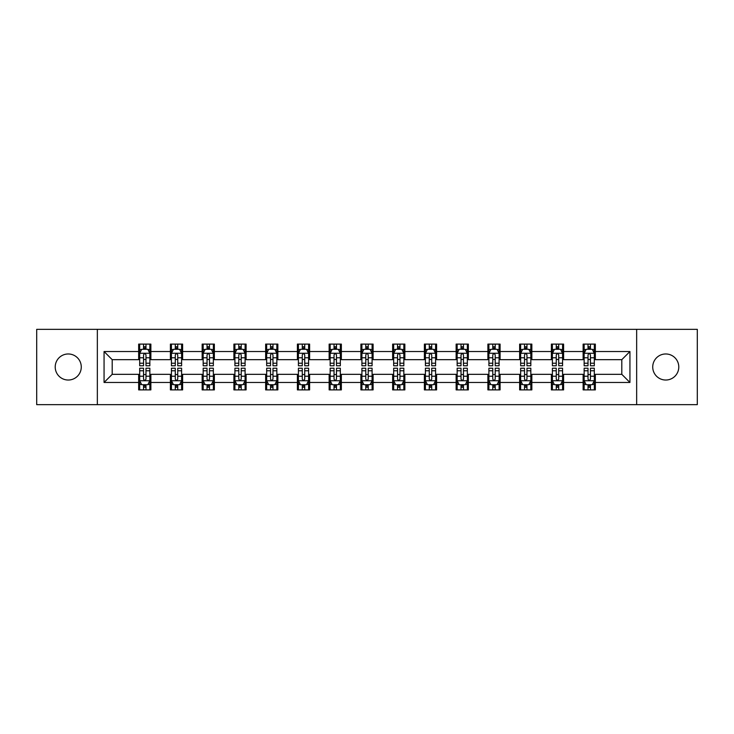 <?xml version="1.0" encoding="UTF-8"?>
<svg xmlns="http://www.w3.org/2000/svg" width="734" height="734" viewBox="0 0 734 734"><rect width="100%" height="100%" fill="white"/><g stroke="black" fill="none" stroke-linecap="round" stroke-linejoin="round"><path stroke-width="1.1" d="M665.756 353.971A13.028 13.028 0 0 0 652.728 367A13.028 13.028 0 0 0 665.756 380.029A13.028 13.028 0 0 0 678.785 367A13.028 13.028 0 0 0 665.756 353.971M68.244 353.971A13.028 13.028 0 0 0 55.215 367A13.028 13.028 0 0 0 68.244 380.029A13.028 13.028 0 0 0 81.272 367A13.028 13.028 0 0 0 68.244 353.971M636.653 404.654L697.3 404.654L697.3 329.346L636.653 329.346L636.653 404.654L97.347 404.654L97.347 329.346L36.7 329.346L36.7 404.654L97.347 404.654M636.653 329.346L97.347 329.346M595.338 351.531L595.338 344.108L583.126 344.108L583.126 351.531L563.593 351.531L563.593 344.108L551.381 344.108L551.381 351.531L531.847 351.531L531.847 344.108L519.635 344.108L519.635 351.531L500.093 351.531L500.093 344.108L487.89 344.108L487.89 351.531L468.347 351.531L468.347 344.108L456.135 344.108L456.135 351.531L436.602 351.531L436.602 344.108L424.39 344.108L424.39 351.531L404.856 351.531L404.856 344.108L392.644 344.108L392.644 351.531L373.101 351.531L373.101 344.108L360.899 344.108L360.899 351.531L341.356 351.531L341.356 344.108L329.144 344.108L329.144 351.531L309.61 351.531L309.61 344.108L297.398 344.108L297.398 351.531L277.865 351.531L277.865 344.108L265.653 344.108L265.653 351.531L246.11 351.531L246.11 344.108L233.907 344.108L233.907 351.531L214.365 351.531L214.365 344.108L202.153 344.108L202.153 351.531L182.619 351.531L182.619 344.108L170.407 344.108L170.407 351.531L150.874 351.531L150.874 344.108L138.662 344.108L138.662 351.531L104.063 351.531L104.063 382.469L112.201 374.331L138.662 374.331L138.662 389.892L150.874 389.892L150.874 374.331L170.407 374.331L170.407 389.892L182.619 389.892L182.619 374.331L202.153 374.331L202.153 389.892L214.365 389.892L214.365 374.331L233.907 374.331L233.907 389.892L246.11 389.892L246.11 374.331L265.653 374.331L265.653 389.892L277.865 389.892L277.865 374.331L297.398 374.331L297.398 389.892L309.61 389.892L309.61 374.331L329.144 374.331L329.144 389.892L341.356 389.892L341.356 374.331L360.899 374.331L360.899 389.892L373.101 389.892L373.101 374.331L392.644 374.331L392.644 389.892L404.856 389.892L404.856 374.331L424.39 374.331L424.39 389.892L436.602 389.892L436.602 374.331L456.135 374.331L456.135 389.892L468.347 389.892L468.347 374.331L487.89 374.331L487.89 389.892L500.093 389.892L500.093 374.331L519.635 374.331L519.635 389.892L531.847 389.892L531.847 374.331L551.381 374.331L551.381 389.892L563.593 389.892L563.593 374.331L583.126 374.331L583.126 389.892L595.338 389.892L595.338 374.331L621.799 374.331L621.799 359.669L595.338 359.669L595.338 351.531L629.937 351.531L629.937 382.469L595.338 382.469M583.126 382.469L563.593 382.469M551.381 382.469L531.847 382.469M519.635 382.469L500.093 382.469M487.89 382.469L468.347 382.469M456.135 382.469L436.602 382.469M424.39 382.469L404.856 382.469M392.644 382.469L373.101 382.469M360.899 382.469L341.356 382.469M329.144 382.469L309.61 382.469M297.398 382.469L277.865 382.469M265.653 382.469L246.11 382.469M233.907 382.469L214.365 382.469M202.153 382.469L182.619 382.469M170.407 382.469L150.874 382.469M138.662 382.469L104.063 382.469M583.126 351.531L583.126 359.669L563.593 359.669L563.593 351.531M551.381 351.531L551.381 359.669L531.847 359.669L531.847 351.531M519.635 351.531L519.635 359.669L500.093 359.669L500.093 351.531M487.89 351.531L487.89 359.669L468.347 359.669L468.347 351.531M456.135 351.531L456.135 359.669L436.602 359.669L436.602 351.531M424.39 351.531L424.39 359.669L404.856 359.669L404.856 351.531M392.644 351.531L392.644 359.669L373.101 359.669L373.101 351.531M360.899 351.531L360.899 359.669L341.356 359.669L341.356 351.531M329.144 351.531L329.144 359.669L309.61 359.669L309.61 351.531M297.398 351.531L297.398 359.669L277.865 359.669L277.865 351.531M265.653 351.531L265.653 359.669L246.11 359.669L246.11 351.531M233.907 351.531L233.907 359.669L214.365 359.669L214.365 351.531M202.153 351.531L202.153 359.669L182.619 359.669L182.619 351.531M170.407 351.531L170.407 359.669L150.874 359.669L150.874 351.531M138.662 351.531L138.662 359.669L112.201 359.669L104.063 351.531M112.201 359.669L112.201 374.331M629.937 382.469L621.799 374.331M621.799 359.669L629.937 351.531M138.662 349.191L139.68 349.191M143.543 349.191L145.983 349.191M149.855 349.191L150.874 349.191M138.662 359.467L139.68 359.467M143.543 359.467L145.983 359.467M149.855 359.467L150.874 359.467M138.662 374.533L139.68 374.533M143.543 374.533L145.983 374.533M149.855 374.533L150.874 374.533M138.662 384.809L139.68 384.809M143.543 384.809L145.983 384.809M149.855 384.809L150.874 384.809M170.407 374.533L171.426 374.533M175.288 374.533L177.738 374.533M181.601 374.533L182.619 374.533M170.407 384.809L171.426 384.809M175.288 384.809L177.738 384.809M181.601 384.809L182.619 384.809M170.407 349.191L171.426 349.191M175.288 349.191L177.738 349.191M181.601 349.191L182.619 349.191M170.407 359.467L171.426 359.467M175.288 359.467L177.738 359.467M181.601 359.467L182.619 359.467M202.153 374.533L203.171 374.533M207.043 374.533L209.484 374.533M213.346 374.533L214.365 374.533M202.153 384.809L203.171 384.809M207.043 384.809L209.484 384.809M213.346 384.809L214.365 384.809M202.153 349.191L203.171 349.191M207.043 349.191L209.484 349.191M213.346 349.191L214.365 349.191M202.153 359.467L203.171 359.467M207.043 359.467L209.484 359.467M213.346 359.467L214.365 359.467M233.907 374.533L234.917 374.533M238.789 374.533L241.229 374.533M245.092 374.533L246.11 374.533M233.907 384.809L234.917 384.809M238.789 384.809L241.229 384.809M245.092 384.809L246.11 384.809M233.907 349.191L234.917 349.191M238.789 349.191L241.229 349.191M245.092 349.191L246.11 349.191M233.907 359.467L234.917 359.467M238.789 359.467L241.229 359.467M245.092 359.467L246.11 359.467M265.653 374.533L266.671 374.533M270.534 374.533L272.975 374.533M276.846 374.533L277.865 374.533M265.653 384.809L266.671 384.809M270.534 384.809L272.975 384.809M276.846 384.809L277.865 384.809M265.653 349.191L266.671 349.191M270.534 349.191L272.975 349.191M276.846 349.191L277.865 349.191M265.653 359.467L266.671 359.467M270.534 359.467L272.975 359.467M276.846 359.467L277.865 359.467M297.398 374.533L298.417 374.533M302.28 374.533L304.729 374.533M308.592 374.533L309.61 374.533M297.398 384.809L298.417 384.809M302.28 384.809L304.729 384.809M308.592 384.809L309.61 384.809M297.398 349.191L298.417 349.191M302.28 349.191L304.729 349.191M308.592 349.191L309.61 349.191M297.398 359.467L298.417 359.467M302.28 359.467L304.729 359.467M308.592 359.467L309.61 359.467M329.144 374.533L330.162 374.533M334.034 374.533L336.475 374.533M340.337 374.533L341.356 374.533M329.144 384.809L330.162 384.809M334.034 384.809L336.475 384.809M340.337 384.809L341.356 384.809M329.144 349.191L330.162 349.191M334.034 349.191L336.475 349.191M340.337 349.191L341.356 349.191M329.144 359.467L330.162 359.467M334.034 359.467L336.475 359.467M340.337 359.467L341.356 359.467M360.899 374.533L361.908 374.533M365.78 374.533L368.22 374.533M372.092 374.533L373.101 374.533M360.899 384.809L361.908 384.809M365.78 384.809L368.22 384.809M372.092 384.809L373.101 384.809M360.899 349.191L361.908 349.191M365.78 349.191L368.22 349.191M372.092 349.191L373.101 349.191M360.899 359.467L361.908 359.467M365.78 359.467L368.22 359.467M372.092 359.467L373.101 359.467M392.644 374.533L393.663 374.533M397.525 374.533L399.966 374.533M403.838 374.533L404.856 374.533M392.644 384.809L393.663 384.809M397.525 384.809L399.966 384.809M403.838 384.809L404.856 384.809M392.644 349.191L393.663 349.191M397.525 349.191L399.966 349.191M403.838 349.191L404.856 349.191M392.644 359.467L393.663 359.467M397.525 359.467L399.966 359.467M403.838 359.467L404.856 359.467M424.39 374.533L425.408 374.533M429.271 374.533L431.72 374.533M435.583 374.533L436.602 374.533M424.39 384.809L425.408 384.809M429.271 384.809L431.72 384.809M435.583 384.809L436.602 384.809M424.39 349.191L425.408 349.191M429.271 349.191L431.72 349.191M435.583 349.191L436.602 349.191M424.39 359.467L425.408 359.467M429.271 359.467L431.72 359.467M435.583 359.467L436.602 359.467M456.135 374.533L457.154 374.533M461.025 374.533L463.466 374.533M467.329 374.533L468.347 374.533M456.135 384.809L457.154 384.809M461.025 384.809L463.466 384.809M467.329 384.809L468.347 384.809M456.135 349.191L457.154 349.191M461.025 349.191L463.466 349.191M467.329 349.191L468.347 349.191M456.135 359.467L457.154 359.467M461.025 359.467L463.466 359.467M467.329 359.467L468.347 359.467M487.89 374.533L488.908 374.533M492.771 374.533L495.211 374.533M499.083 374.533L500.093 374.533M487.89 384.809L488.908 384.809M492.771 384.809L495.211 384.809M499.083 384.809L500.093 384.809M487.89 349.191L488.908 349.191M492.771 349.191L495.211 349.191M499.083 349.191L500.093 349.191M487.89 359.467L488.908 359.467M492.771 359.467L495.211 359.467M499.083 359.467L500.093 359.467M519.635 374.533L520.654 374.533M524.516 374.533L526.957 374.533M530.829 374.533L531.847 374.533M519.635 384.809L520.654 384.809M524.516 384.809L526.957 384.809M530.829 384.809L531.847 384.809M519.635 349.191L520.654 349.191M524.516 349.191L526.957 349.191M530.829 349.191L531.847 349.191M519.635 359.467L520.654 359.467M524.516 359.467L526.957 359.467M530.829 359.467L531.847 359.467M551.381 374.533L552.399 374.533M556.262 374.533L558.712 374.533M562.574 374.533L563.593 374.533M551.381 384.809L552.399 384.809M556.262 384.809L558.712 384.809M562.574 384.809L563.593 384.809M551.381 349.191L552.399 349.191M556.262 349.191L558.712 349.191M562.574 349.191L563.593 349.191M551.381 359.467L552.399 359.467M556.262 359.467L558.712 359.467M562.574 359.467L563.593 359.467M583.126 374.533L584.145 374.533M588.017 374.533L590.457 374.533M594.32 374.533L595.338 374.533M583.126 384.809L584.145 384.809M588.017 384.809L590.457 384.809M594.32 384.809L595.338 384.809M583.126 349.191L584.145 349.191M588.017 349.191L590.457 349.191M594.32 349.191L595.338 349.191M583.126 359.467L584.145 359.467M588.017 359.467L590.457 359.467M594.32 359.467L595.338 359.467M145.983 346.751L143.543 346.751M149.855 363.229L145.983 363.229L145.983 365.78L149.855 365.78L149.855 353.366L147.818 349.292L141.708 349.292L139.68 353.366L139.68 365.78L143.543 365.78L143.543 363.229L139.68 363.229M139.68 353.366L139.68 344.108M149.855 353.366L149.855 344.108M143.543 349.292L143.543 344.108M145.983 344.108L145.983 349.292M145.983 363.229L145.983 354.889C145.176 353.32 144.359 353.32 143.543 354.889L143.543 363.229M143.543 387.249L145.983 387.249M139.68 370.771L143.543 370.771L143.543 368.22L139.68 368.22L139.68 380.634L141.708 384.708L147.818 384.708L149.855 380.634L149.855 368.22L145.983 368.22L145.983 370.771L149.855 370.771M149.855 380.634L149.855 389.892M139.68 380.634L139.68 389.892M145.983 384.708L145.983 389.892M143.543 389.892L143.543 384.708M143.543 370.771L143.543 379.111C144.359 380.68 145.167 380.68 145.983 379.111L145.983 370.771M177.738 346.751L175.288 346.751M181.601 363.229L177.738 363.229L177.738 365.78L181.601 365.78L181.601 353.366L179.564 349.292L173.463 349.292L171.426 353.366L171.426 365.78L175.288 365.78L175.288 363.229L171.426 363.229M171.426 353.366L171.426 344.108M181.601 353.366L181.601 344.108M175.288 349.292L175.288 344.108M177.738 344.108L177.738 349.292M177.738 363.229L177.738 354.889C176.922 353.32 176.105 353.32 175.288 354.889L175.288 363.229M209.484 346.751L207.043 346.751M213.346 363.229L209.484 363.229L209.484 365.78L213.346 365.78L213.346 353.366L211.309 349.292L205.208 349.292L203.171 353.366L203.171 365.78L207.043 365.78L207.043 363.229L203.171 363.229M203.171 353.366L203.171 344.108M213.346 353.366L213.346 344.108M207.043 349.292L207.043 344.108M209.484 344.108L209.484 349.292M209.484 363.229L209.484 354.889C208.667 353.32 207.85 353.32 207.043 354.889L207.043 363.229M175.288 387.249L177.738 387.249M171.426 370.771L175.288 370.771L175.288 368.22L171.426 368.22L171.426 380.634L173.463 384.708L179.564 384.708L181.601 380.634L181.601 368.22L177.738 368.22L177.738 370.771L181.601 370.771M181.601 380.634L181.601 389.892M171.426 380.634L171.426 389.892M177.738 384.708L177.738 389.892M175.288 389.892L175.288 384.708M175.288 370.771L175.288 379.111C176.105 380.68 176.922 380.68 177.738 379.111L177.738 370.771M207.043 387.249L209.484 387.249M203.171 370.771L207.043 370.771L207.043 368.22L203.171 368.22L203.171 380.634L205.208 384.708L211.309 384.708L213.346 380.634L213.346 368.22L209.484 368.22L209.484 370.771L213.346 370.771M213.346 380.634L213.346 389.892M203.171 380.634L203.171 389.892M209.484 384.708L209.484 389.892M207.043 389.892L207.043 384.708M207.043 370.771L207.043 379.111C207.85 380.68 208.667 380.68 209.484 379.111L209.484 370.771M241.229 346.751L238.789 346.751M245.092 363.229L241.229 363.229L241.229 365.78L245.092 365.78L245.092 353.366L243.064 349.292L236.954 349.292L234.917 353.366L234.917 365.78L238.789 365.78L238.789 363.229L234.917 363.229M234.917 353.366L234.917 344.108M245.092 353.366L245.092 344.108M238.789 349.292L238.789 344.108M241.229 344.108L241.229 349.292M241.229 363.229L241.229 354.889C240.413 353.32 239.605 353.32 238.789 354.889L238.789 363.229M272.975 346.751L270.534 346.751M276.846 363.229L272.975 363.229L272.975 365.78L276.846 365.78L276.846 353.366L274.81 349.292L268.708 349.292L266.671 353.366L266.671 365.78L270.534 365.78L270.534 363.229L266.671 363.229M266.671 353.366L266.671 344.108M276.846 353.366L276.846 344.108M270.534 349.292L270.534 344.108M272.975 344.108L272.975 349.292M272.975 363.229L272.975 354.889C272.167 353.32 271.351 353.32 270.534 354.889L270.534 363.229M304.729 346.751L302.28 346.751M308.592 363.229L304.729 363.229L304.729 365.78L308.592 365.78L308.592 353.366L306.555 349.292L300.454 349.292L298.417 353.366L298.417 365.78L302.28 365.78L302.28 363.229L298.417 363.229M298.417 353.366L298.417 344.108M308.592 353.366L308.592 344.108M302.28 349.292L302.28 344.108M304.729 344.108L304.729 349.292M304.729 363.229L304.729 354.889C303.913 353.32 303.096 353.32 302.28 354.889L302.28 363.229M238.789 387.249L241.229 387.249M234.917 370.771L238.789 370.771L238.789 368.22L234.917 368.22L234.917 380.634L236.954 384.708L243.064 384.708L245.092 380.634L245.092 368.22L241.229 368.22L241.229 370.771L245.092 370.771M245.092 380.634L245.092 389.892M234.917 380.634L234.917 389.892M241.229 384.708L241.229 389.892M238.789 389.892L238.789 384.708M238.789 370.771L238.789 379.111C239.596 380.68 240.413 380.68 241.229 379.111L241.229 370.771M270.534 387.249L272.975 387.249M266.671 370.771L270.534 370.771L270.534 368.22L266.671 368.22L266.671 380.634L268.708 384.708L274.81 384.708L276.846 380.634L276.846 368.22L272.975 368.22L272.975 370.771L276.846 370.771M276.846 380.634L276.846 389.892M266.671 380.634L266.671 389.892M272.975 384.708L272.975 389.892M270.534 389.892L270.534 384.708M270.534 370.771L270.534 379.111C271.351 380.68 272.158 380.68 272.975 379.111L272.975 370.771M302.28 387.249L304.729 387.249M298.417 370.771L302.28 370.771L302.28 368.22L298.417 368.22L298.417 380.634L300.454 384.708L306.555 384.708L308.592 380.634L308.592 368.22L304.729 368.22L304.729 370.771L308.592 370.771M308.592 380.634L308.592 389.892M298.417 380.634L298.417 389.892M304.729 384.708L304.729 389.892M302.28 389.892L302.28 384.708M302.28 370.771L302.28 379.111C303.096 380.68 303.913 380.68 304.729 379.111L304.729 370.771M334.034 387.249L336.475 387.249M330.162 370.771L334.034 370.771L334.034 368.22L330.162 368.22L330.162 380.634L332.199 384.708L338.301 384.708L340.337 380.634L340.337 368.22L336.475 368.22L336.475 370.771L340.337 370.771M340.337 380.634L340.337 389.892M330.162 380.634L330.162 389.892M336.475 384.708L336.475 389.892M334.034 389.892L334.034 384.708M334.034 370.771L334.034 379.111C334.842 380.68 335.658 380.68 336.475 379.111L336.475 370.771M365.78 387.249L368.22 387.249M361.908 370.771L365.78 370.771L365.78 368.22L361.908 368.22L361.908 380.634L363.945 384.708L370.055 384.708L372.092 380.634L372.092 368.22L368.22 368.22L368.22 370.771L372.092 370.771M372.092 380.634L372.092 389.892M361.908 380.634L361.908 389.892M368.22 384.708L368.22 389.892M365.78 389.892L365.78 384.708M365.78 370.771L365.78 379.111C366.596 380.68 367.404 380.68 368.22 379.111L368.22 370.771M397.525 387.249L399.966 387.249M393.663 370.771L397.525 370.771L397.525 368.22L393.663 368.22L393.663 380.634L395.699 384.708L401.801 384.708L403.838 380.634L403.838 368.22L399.966 368.22L399.966 370.771L403.838 370.771M403.838 380.634L403.838 389.892M393.663 380.634L393.663 389.892M399.966 384.708L399.966 389.892M397.525 389.892L397.525 384.708M397.525 370.771L397.525 379.111C398.342 380.68 399.158 380.68 399.966 379.111L399.966 370.771M429.271 387.249L431.72 387.249M425.408 370.771L429.271 370.771L429.271 368.22L425.408 368.22L425.408 380.634L427.445 384.708L433.546 384.708L435.583 380.634L435.583 368.22L431.72 368.22L431.72 370.771L435.583 370.771M435.583 380.634L435.583 389.892M425.408 380.634L425.408 389.892M431.72 384.708L431.72 389.892M429.271 389.892L429.271 384.708M429.271 370.771L429.271 379.111C430.087 380.68 430.904 380.68 431.72 379.111L431.72 370.771M461.025 387.249L463.466 387.249M457.154 370.771L461.025 370.771L461.025 368.22L457.154 368.22L457.154 380.634L459.19 384.708L465.292 384.708L467.329 380.634L467.329 368.22L463.466 368.22L463.466 370.771L467.329 370.771M467.329 380.634L467.329 389.892M457.154 380.634L457.154 389.892M463.466 384.708L463.466 389.892M461.025 389.892L461.025 384.708M461.025 370.771L461.025 379.111C461.833 380.68 462.649 380.68 463.466 379.111L463.466 370.771M492.771 387.249L495.211 387.249M488.908 370.771L492.771 370.771L492.771 368.22L488.908 368.22L488.908 380.634L490.936 384.708L497.046 384.708L499.083 380.634L499.083 368.22L495.211 368.22L495.211 370.771L499.083 370.771M499.083 380.634L499.083 389.892M488.908 380.634L488.908 389.892M495.211 384.708L495.211 389.892M492.771 389.892L492.771 384.708M492.771 370.771L492.771 379.111C493.587 380.68 494.395 380.68 495.211 379.111L495.211 370.771M524.516 387.249L526.957 387.249M520.654 370.771L524.516 370.771L524.516 368.22L520.654 368.22L520.654 380.634L522.691 384.708L528.792 384.708L530.829 380.634L530.829 368.22L526.957 368.22L526.957 370.771L530.829 370.771M530.829 380.634L530.829 389.892M520.654 380.634L520.654 389.892M526.957 384.708L526.957 389.892M524.516 389.892L524.516 384.708M524.516 370.771L524.516 379.111C525.333 380.68 526.15 380.68 526.957 379.111L526.957 370.771M556.262 387.249L558.712 387.249M552.399 370.771L556.262 370.771L556.262 368.22L552.399 368.22L552.399 380.634L554.436 384.708L560.537 384.708L562.574 380.634L562.574 368.22L558.712 368.22L558.712 370.771L562.574 370.771M562.574 380.634L562.574 389.892M552.399 380.634L552.399 389.892M558.712 384.708L558.712 389.892M556.262 389.892L556.262 384.708M556.262 370.771L556.262 379.111C557.078 380.68 557.895 380.68 558.712 379.111L558.712 370.771M588.017 387.249L590.457 387.249M584.145 370.771L588.017 370.771L588.017 368.22L584.145 368.22L584.145 380.634L586.182 384.708L592.292 384.708L594.32 380.634L594.32 368.22L590.457 368.22L590.457 370.771L594.32 370.771M594.32 380.634L594.32 389.892M584.145 380.634L584.145 389.892M590.457 384.708L590.457 389.892M588.017 389.892L588.017 384.708M588.017 370.771L588.017 379.111C588.824 380.68 589.641 380.68 590.457 379.111L590.457 370.771M336.475 346.751L334.034 346.751M340.337 363.229L336.475 363.229L336.475 365.78L340.337 365.78L340.337 353.366L338.301 349.292L332.199 349.292L330.162 353.366L330.162 365.78L334.034 365.78L334.034 363.229L330.162 363.229M330.162 353.366L330.162 344.108M340.337 353.366L340.337 344.108M334.034 349.292L334.034 344.108M336.475 344.108L336.475 349.292M336.475 363.229L336.475 354.889C335.658 353.32 334.842 353.32 334.034 354.889L334.034 363.229M368.22 346.751L365.78 346.751M372.092 363.229L368.22 363.229L368.22 365.78L372.092 365.78L372.092 353.366L370.055 349.292L363.945 349.292L361.908 353.366L361.908 365.78L365.78 365.78L365.78 363.229L361.908 363.229M361.908 353.366L361.908 344.108M372.092 353.366L372.092 344.108M365.78 349.292L365.78 344.108M368.22 344.108L368.22 349.292M368.22 363.229L368.22 354.889C367.404 353.32 366.596 353.32 365.78 354.889L365.78 363.229M399.966 346.751L397.525 346.751M403.838 363.229L399.966 363.229L399.966 365.78L403.838 365.78L403.838 353.366L401.801 349.292L395.699 349.292L393.663 353.366L393.663 365.78L397.525 365.78L397.525 363.229L393.663 363.229M393.663 353.366L393.663 344.108M403.838 353.366L403.838 344.108M397.525 349.292L397.525 344.108M399.966 344.108L399.966 349.292M399.966 363.229L399.966 354.889C399.158 353.32 398.342 353.32 397.525 354.889L397.525 363.229M431.72 346.751L429.271 346.751M435.583 363.229L431.72 363.229L431.72 365.78L435.583 365.78L435.583 353.366L433.546 349.292L427.445 349.292L425.408 353.366L425.408 365.78L429.271 365.78L429.271 363.229L425.408 363.229M425.408 353.366L425.408 344.108M435.583 353.366L435.583 344.108M429.271 349.292L429.271 344.108M431.72 344.108L431.72 349.292M431.72 363.229L431.72 354.889C430.904 353.32 430.087 353.32 429.271 354.889L429.271 363.229M463.466 346.751L461.025 346.751M467.329 363.229L463.466 363.229L463.466 365.78L467.329 365.78L467.329 353.366L465.292 349.292L459.19 349.292L457.154 353.366L457.154 365.78L461.025 365.78L461.025 363.229L457.154 363.229M457.154 353.366L457.154 344.108M467.329 353.366L467.329 344.108M461.025 349.292L461.025 344.108M463.466 344.108L463.466 349.292M463.466 363.229L463.466 354.889C462.649 353.32 461.842 353.32 461.025 354.889L461.025 363.229M495.211 346.751L492.771 346.751M499.083 363.229L495.211 363.229L495.211 365.78L499.083 365.78L499.083 353.366L497.046 349.292L490.936 349.292L488.908 353.366L488.908 365.78L492.771 365.78L492.771 363.229L488.908 363.229M488.908 353.366L488.908 344.108M499.083 353.366L499.083 344.108M492.771 349.292L492.771 344.108M495.211 344.108L495.211 349.292M495.211 363.229L495.211 354.889C494.404 353.32 493.587 353.32 492.771 354.889L492.771 363.229M526.957 346.751L524.516 346.751M530.829 363.229L526.957 363.229L526.957 365.78L530.829 365.78L530.829 353.366L528.792 349.292L522.691 349.292L520.654 353.366L520.654 365.78L524.516 365.78L524.516 363.229L520.654 363.229M520.654 353.366L520.654 344.108M530.829 353.366L530.829 344.108M524.516 349.292L524.516 344.108M526.957 344.108L526.957 349.292M526.957 363.229L526.957 354.889C526.15 353.32 525.333 353.32 524.516 354.889L524.516 363.229M558.712 346.751L556.262 346.751M562.574 363.229L558.712 363.229L558.712 365.78L562.574 365.78L562.574 353.366L560.537 349.292L554.436 349.292L552.399 353.366L552.399 365.78L556.262 365.78L556.262 363.229L552.399 363.229M552.399 353.366L552.399 344.108M562.574 353.366L562.574 344.108M556.262 349.292L556.262 344.108M558.712 344.108L558.712 349.292M558.712 363.229L558.712 354.889C557.895 353.32 557.078 353.32 556.262 354.889L556.262 363.229M590.457 346.751L588.017 346.751M594.32 363.229L590.457 363.229L590.457 365.78L594.32 365.78L594.32 353.366L592.292 349.292L586.182 349.292L584.145 353.366L584.145 365.78L588.017 365.78L588.017 363.229L584.145 363.229M584.145 353.366L584.145 344.108M594.32 353.366L594.32 344.108M588.017 349.292L588.017 344.108M590.457 344.108L590.457 349.292M590.457 363.229L590.457 354.889C589.641 353.32 588.833 353.32 588.017 354.889L588.017 363.229M149.8 353.265L139.726 353.265M139.68 349.54L141.589 349.54M147.938 349.54L149.855 349.54M143.543 357.77L139.68 357.77M149.855 357.77L145.983 357.77M145.983 348.044L143.543 348.044M139.726 380.735L149.8 380.735M149.855 384.46L147.938 384.46M141.589 384.46L139.68 384.46M145.983 376.23L149.855 376.23M139.68 376.23L143.543 376.23M143.543 385.956L145.983 385.956M181.546 353.265L171.472 353.265M171.426 349.54L173.334 349.54M179.683 349.54L181.601 349.54M175.288 357.77L171.426 357.77M181.601 357.77L177.738 357.77M177.738 348.044L175.288 348.044M213.3 353.265L203.226 353.265M203.171 349.54L205.089 349.54M211.438 349.54L213.346 349.54M207.043 357.77L203.171 357.77M213.346 357.77L209.484 357.77M209.484 348.044L207.043 348.044M171.472 380.735L181.546 380.735M181.601 384.46L179.683 384.46M173.334 384.46L171.426 384.46M177.738 376.23L181.601 376.23M171.426 376.23L175.288 376.23M175.288 385.956L177.738 385.956M203.226 380.735L213.3 380.735M213.346 384.46L211.438 384.46M205.089 384.46L203.171 384.46M209.484 376.23L213.346 376.23M203.171 376.23L207.043 376.23M207.043 385.956L209.484 385.956M245.046 353.265L234.972 353.265M234.917 349.54L236.834 349.54M243.183 349.54L245.092 349.54M238.789 357.77L234.917 357.77M245.092 357.77L241.229 357.77M241.229 348.044L238.789 348.044M276.791 353.265L266.717 353.265M266.671 349.54L268.58 349.54M274.929 349.54L276.846 349.54M270.534 357.77L266.671 357.77M276.846 357.77L272.975 357.77M272.975 348.044L270.534 348.044M308.537 353.265L298.463 353.265M298.417 349.54L300.325 349.54M306.684 349.54L308.592 349.54M302.28 357.77L298.417 357.77M308.592 357.77L304.729 357.77M304.729 348.044L302.28 348.044M234.972 380.735L245.046 380.735M245.092 384.46L243.183 384.46M236.834 384.46L234.917 384.46M241.229 376.23L245.092 376.23M234.917 376.23L238.789 376.23M238.789 385.956L241.229 385.956M266.717 380.735L276.791 380.735M276.846 384.46L274.929 384.46M268.58 384.46L266.671 384.46M272.975 376.23L276.846 376.23M266.671 376.23L270.534 376.23M270.534 385.956L272.975 385.956M298.463 380.735L308.537 380.735M308.592 384.46L306.684 384.46M300.325 384.46L298.417 384.46M304.729 376.23L308.592 376.23M298.417 376.23L302.28 376.23M302.28 385.956L304.729 385.956M330.217 380.735L340.292 380.735M340.337 384.46L338.429 384.46M332.08 384.46L330.162 384.46M336.475 376.23L340.337 376.23M330.162 376.23L334.034 376.23M334.034 385.956L336.475 385.956M361.963 380.735L372.037 380.735M372.092 384.46L370.175 384.46M363.825 384.46L361.908 384.46M368.22 376.23L372.092 376.23M361.908 376.23L365.78 376.23M365.78 385.956L368.22 385.956M393.708 380.735L403.783 380.735M403.838 384.46L401.92 384.46M395.571 384.46L393.663 384.46M399.966 376.23L403.838 376.23M393.663 376.23L397.525 376.23M397.525 385.956L399.966 385.956M425.463 380.735L435.537 380.735M435.583 384.46L433.675 384.46M427.316 384.46L425.408 384.46M431.72 376.23L435.583 376.23M425.408 376.23L429.271 376.23M429.271 385.956L431.72 385.956M457.209 380.735L467.283 380.735M467.329 384.46L465.42 384.46M459.071 384.46L457.154 384.46M463.466 376.23L467.329 376.23M457.154 376.23L461.025 376.23M461.025 385.956L463.466 385.956M488.954 380.735L499.028 380.735M499.083 384.46L497.166 384.46M490.817 384.46L488.908 384.46M495.211 376.23L499.083 376.23M488.908 376.23L492.771 376.23M492.771 385.956L495.211 385.956M520.7 380.735L530.774 380.735M530.829 384.46L528.911 384.46M522.562 384.46L520.654 384.46M526.957 376.23L530.829 376.23M520.654 376.23L524.516 376.23M524.516 385.956L526.957 385.956M552.454 380.735L562.528 380.735M562.574 384.46L560.666 384.46M554.317 384.46L552.399 384.46M558.712 376.23L562.574 376.23M552.399 376.23L556.262 376.23M556.262 385.956L558.712 385.956M584.2 380.735L594.274 380.735M594.32 384.46L592.411 384.46M586.062 384.46L584.145 384.46M590.457 376.23L594.32 376.23M584.145 376.23L588.017 376.23M588.017 385.956L590.457 385.956M340.292 353.265L330.217 353.265M330.162 349.54L332.08 349.54M338.429 349.54L340.337 349.54M334.034 357.77L330.162 357.77M340.337 357.77L336.475 357.77M336.475 348.044L334.034 348.044M372.037 353.265L361.963 353.265M361.908 349.54L363.825 349.54M370.175 349.54L372.092 349.54M365.78 357.77L361.908 357.77M372.092 357.77L368.22 357.77M368.22 348.044L365.78 348.044M403.783 353.265L393.708 353.265M393.663 349.54L395.571 349.54M401.92 349.54L403.838 349.54M397.525 357.77L393.663 357.77M403.838 357.77L399.966 357.77M399.966 348.044L397.525 348.044M435.537 353.265L425.463 353.265M425.408 349.54L427.316 349.54M433.675 349.54L435.583 349.54M429.271 357.77L425.408 357.77M435.583 357.77L431.72 357.77M431.72 348.044L429.271 348.044M467.283 353.265L457.209 353.265M457.154 349.54L459.071 349.54M465.42 349.54L467.329 349.54M461.025 357.77L457.154 357.77M467.329 357.77L463.466 357.77M463.466 348.044L461.025 348.044M499.028 353.265L488.954 353.265M488.908 349.54L490.817 349.54M497.166 349.54L499.083 349.54M492.771 357.77L488.908 357.77M499.083 357.77L495.211 357.77M495.211 348.044L492.771 348.044M530.774 353.265L520.7 353.265M520.654 349.54L522.562 349.54M528.911 349.54L530.829 349.54M524.516 357.77L520.654 357.77M530.829 357.77L526.957 357.77M526.957 348.044L524.516 348.044M562.528 353.265L552.454 353.265M552.399 349.54L554.317 349.54M560.666 349.54L562.574 349.54M556.262 357.77L552.399 357.77M562.574 357.77L558.712 357.77M558.712 348.044L556.262 348.044M594.274 353.265L584.2 353.265M584.145 349.54L586.062 349.54M592.411 349.54L594.32 349.54M588.017 357.77L584.145 357.77M594.32 357.77L590.457 357.77M590.457 348.044L588.017 348.044"/></g></svg>
